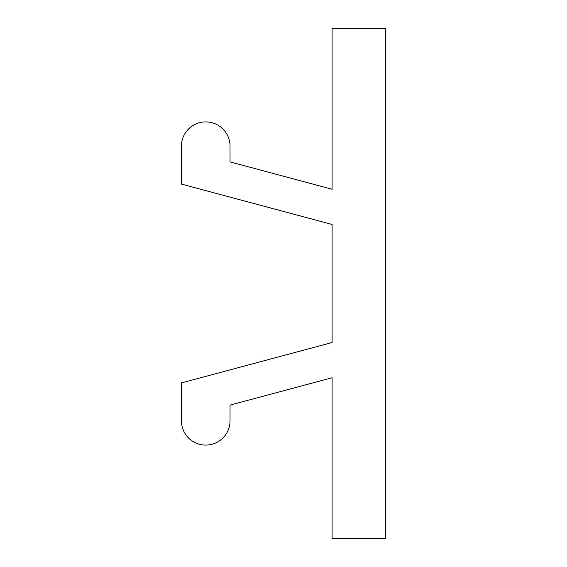 <?xml version="1.0" encoding="UTF-8"?>
<svg xmlns="http://www.w3.org/2000/svg" width="567" height="567" viewBox="0 0 567 567"><rect width="100%" height="100%" fill="white"/><g stroke="black" fill="none" stroke-linecap="round" stroke-linejoin="round"><path stroke-width="0.85" d="M332.099 189.25L332.099 28.35L385.56 28.35L385.56 538.65L332.099 538.65L332.099 377.75L230.039 405.1L230.039 420.792A24.303 24.303 0 0 1 205.743 445.095A24.303 24.303 0 0 1 181.44 420.792L181.44 382.902L332.099 342.532L332.099 224.468L181.44 184.098L181.44 146.208A24.303 24.303 0 0 1 205.743 121.905A24.303 24.303 0 0 1 230.039 146.208L230.039 161.9L332.099 189.25"/></g></svg>
